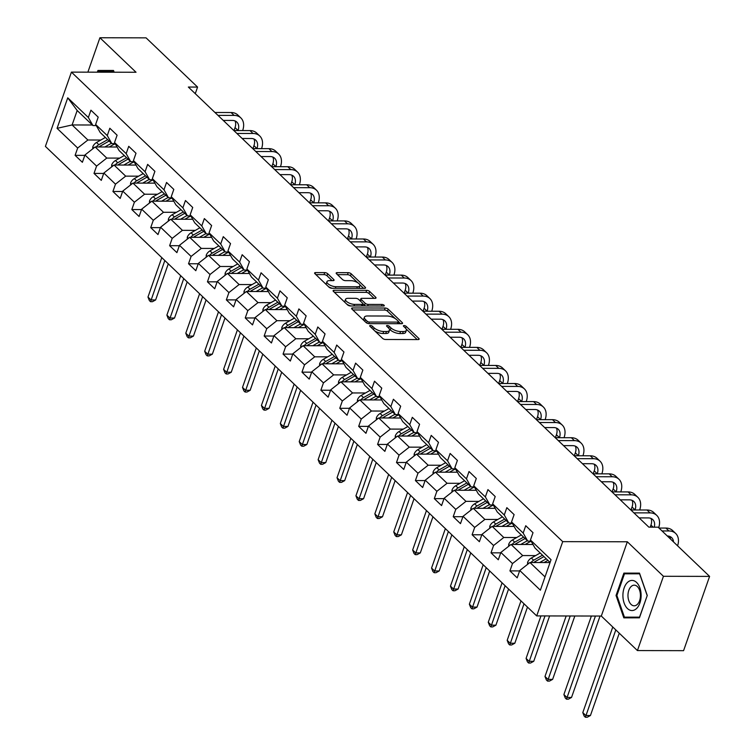 <?xml version="1.0" encoding="UTF-8"?>
<svg xmlns="http://www.w3.org/2000/svg" width="755" height="755" viewBox="0 0 755 755"><rect width="100%" height="100%" fill="white"/><g stroke="black" fill="none" stroke-linecap="round" stroke-linejoin="round"><path stroke-width="1.13" d="M370.365 325.481A1.595 0.632 19.3 0 0 369.695 325.754A1.595 0.632 19.3 0 0 369.931 326.273L382.568 338.353A2.274 0.906 19.3 0 0 385.579 339.495L418.195 339.571A2.274 0.906 19.3 0 0 419.148 339.184A2.274 0.906 19.3 0 0 418.817 338.438L406.181 326.358A1.595 0.632 19.3 0 0 404.076 325.556A1.595 0.632 19.3 0 0 403.406 325.83A1.595 0.632 19.3 0 0 403.642 326.349L405.275 327.915A7.276 2.888 19.3 0 1 406.35 330.303A7.276 2.888 19.3 0 1 403.283 331.539L400.565 331.53A7.276 2.888 19.3 0 1 390.958 327.887L389.325 326.32A1.595 0.632 19.3 0 0 387.221 325.518A1.595 0.632 19.3 0 0 386.551 325.792A1.595 0.632 19.3 0 0 386.786 326.311L388.419 327.878A7.276 2.888 19.3 0 1 389.495 330.265A7.276 2.888 19.3 0 1 386.428 331.502L383.71 331.492A7.276 2.888 19.3 0 1 374.102 327.84L372.47 326.283A1.595 0.632 19.3 0 0 370.365 325.481M327.727 273.754A2.274 0.906 19.3 0 0 324.725 272.612L315.571 272.593A2.274 0.906 19.3 0 0 314.608 272.98A2.274 0.906 19.3 0 0 314.948 273.725L328.982 287.145A2.274 0.906 19.3 0 0 331.983 288.278L364.608 288.353A2.274 0.906 19.3 0 0 365.562 287.966A2.274 0.906 19.3 0 0 365.231 287.221L351.188 273.81A2.274 0.906 19.3 0 0 348.187 272.668L337.136 272.64A2.274 0.906 19.3 0 0 336.173 273.027A2.274 0.906 19.3 0 0 336.513 273.772L342.515 279.52A2.274 0.906 19.3 0 0 345.516 280.652L351 280.671A6.087 2.416 19.3 0 1 357.285 282.464A6.087 2.416 19.3 0 1 359.927 285.72A6.087 2.416 19.3 0 1 357.37 286.749L335.89 286.702A6.087 2.416 19.3 0 1 329.614 284.909A6.087 2.416 19.3 0 1 326.972 281.653A6.087 2.416 19.3 0 1 329.529 280.624L333.106 280.634A2.274 0.906 19.3 0 0 334.069 280.247A2.274 0.906 19.3 0 0 333.729 279.492L327.727 273.754L327.019 275.764A2.274 0.906 19.3 0 0 324.018 274.622L315.864 274.603M136.032 72.263L99.924 37.75L146.074 37.854L197.574 87.08L188.344 87.051L648.856 527.15L658.086 527.179L709.596 576.395L663.437 576.291L627.32 541.779L562.711 541.637L71.423 72.121L136.032 72.263M352.566 307.946A2.274 0.906 19.3 0 0 351.603 308.333A2.274 0.906 19.3 0 0 351.943 309.078L365.977 322.498A2.274 0.906 19.3 0 0 368.978 323.64L401.594 323.706A2.274 0.906 19.3 0 0 402.557 323.329A2.274 0.906 19.3 0 0 402.217 322.574L388.183 309.163A2.274 0.906 19.3 0 0 385.182 308.021L352.566 307.946L352.113 309.239M347.479 304.822L333.446 291.402A2.274 0.906 19.3 0 1 333.106 290.656A2.274 0.906 19.3 0 1 334.069 290.269L366.685 290.345A2.274 0.906 19.3 0 1 369.686 291.487L375.697 297.225A2.274 0.906 19.3 0 1 376.028 297.97A2.274 0.906 19.3 0 1 375.075 298.357L361.843 298.329A2.274 0.906 19.3 0 0 360.89 298.716A2.274 0.906 19.3 0 0 361.22 299.461L365.203 303.274A2.274 0.906 19.3 0 0 368.204 304.416L381.983 304.444A1.595 0.632 19.3 0 1 383.625 304.916A1.595 0.632 19.3 0 1 384.314 305.766A1.595 0.632 19.3 0 1 383.644 306.03L350.48 305.964A2.274 0.906 19.3 0 1 347.479 304.822M562.711 541.637L536.701 615.91L45.404 146.394L71.423 72.121M84.805 155.37L75.104 155.351L82.38 162.297L84.947 154.973L96.574 166.091L94.007 173.414L101.283 180.369L103.85 173.037L115.487 184.154L112.92 191.487L120.187 198.433L122.754 191.109L134.39 202.227L131.823 209.55L139.09 216.496L141.657 209.173L153.293 220.29L150.726 227.614L157.993 234.569L160.56 227.236L172.197 238.363L169.63 245.686L176.906 252.632L179.473 245.309L191.1 256.426L188.533 263.75L195.809 270.705L198.376 263.372L210.003 274.49L207.446 281.823L214.713 288.769L217.28 281.445L228.916 292.562L226.349 299.886L233.616 306.832L236.183 299.509L247.819 310.626L245.252 317.959L252.519 324.905L255.086 317.572L266.723 328.699L264.156 336.022L271.432 342.968L273.989 335.645L285.626 346.762L283.059 354.086L290.335 361.041L292.902 353.708L304.529 364.825L301.972 372.158L309.239 379.104L311.806 371.781L323.442 382.898L320.875 390.222L328.142 397.177L330.709 389.844L342.345 400.962L339.778 408.295L347.045 415.241L349.612 407.917L361.249 419.034L358.682 426.358L365.958 433.304L368.516 425.98L380.152 437.098L377.585 444.421L384.861 451.377L387.428 444.044L399.055 455.161L396.488 462.494L403.765 469.44L406.332 462.117L417.968 473.234L415.401 480.558L422.668 487.513L425.235 480.18L436.871 491.297L434.304 498.63L441.571 505.576L444.138 498.253L455.775 509.37L453.208 516.694L460.484 523.64L463.041 516.316L474.678 527.434L472.111 534.757L479.387 541.712L481.954 534.38L493.581 545.506L491.014 552.83L498.291 559.776L500.858 552.452L512.494 563.57L509.927 570.893L517.194 577.849L519.761 570.516L540.363 590.202L551.046 559.691L530.444 540.004L533.011 532.681L525.744 525.725L523.177 533.058L527.745 541.099L516.118 529.982L511.541 521.941L514.108 514.608L506.831 507.662L504.274 514.985L508.842 523.036L497.205 511.918L492.637 503.868L495.204 496.545L487.928 489.599L485.361 496.922L489.938 504.972L478.302 493.845L473.734 485.805L476.301 478.481L469.025 471.526L466.458 478.859L471.035 486.899L459.399 475.782L454.821 467.732L457.388 460.408L450.122 453.462L447.555 460.786L452.122 468.836L440.495 457.719L435.918 449.669L438.485 442.345L431.218 435.39L428.651 442.723L433.219 450.763L421.592 439.646L417.015 431.605L419.582 424.272L412.305 417.326L409.748 424.65L414.316 432.7L402.679 421.583L398.111 413.532L400.678 406.209L393.402 399.263L390.835 406.586L395.412 414.637L383.776 403.51L379.208 395.469L381.775 388.136L374.499 381.19L371.932 388.523L376.509 396.564L364.873 385.446L360.295 377.396L362.862 370.073L355.596 363.127L353.029 370.45L357.606 378.5L345.969 367.383L341.392 359.333L343.959 352.009L336.692 345.054L334.125 352.387L338.693 360.428L327.066 349.31L322.489 341.269L325.056 333.936L317.789 326.99L315.222 334.314L319.79 342.364L308.153 331.247L303.586 323.197L306.152 315.873L298.876 308.918L296.309 316.251L300.886 324.291L289.25 313.174L284.682 305.133L287.249 297.8L279.973 290.854L277.406 298.178L281.983 306.228L270.347 295.111L265.779 287.06L268.336 279.737L261.07 272.791L258.503 280.114L263.08 288.165L251.443 277.047L246.866 268.997L249.433 261.674L242.166 254.718L239.599 262.051L244.167 270.092L232.54 258.974L227.963 250.934L230.53 243.601L223.263 236.655L220.696 243.978L225.264 252.028L213.627 240.911L209.06 232.861L211.626 225.537L204.35 218.582L201.783 225.915L206.36 233.956L194.724 222.838L190.156 214.797L192.723 207.465L185.447 200.519L182.88 207.842L187.457 215.892L175.821 204.775L171.253 196.725L173.81 189.401L166.544 182.455L163.977 189.779L168.554 197.829L156.917 186.702L152.34 178.661L154.907 171.338L147.64 164.382L145.073 171.715L149.641 179.756L138.014 168.639L133.437 160.588L136.004 153.265L128.737 146.319L126.17 153.643L130.738 161.693L119.111 150.575L114.534 142.525L117.1 135.202L109.824 128.246L107.267 135.579L111.834 143.62L100.198 132.502L95.63 124.462L98.197 117.129L90.921 110.183L88.354 117.506L92.931 125.556L77.18 110.504L72.112 124.953L87.873 140.005L100.821 140.034M75.104 155.351L77.671 148.018L57.069 128.331L67.752 97.82L88.354 117.506M95.63 124.462L107.267 135.579M114.534 142.525L126.17 153.643M133.437 160.588L145.073 171.715M152.34 178.661L163.977 189.779M171.253 196.725L182.88 207.842M190.156 214.797L201.783 225.915M209.06 232.861L220.696 243.978M227.963 250.934L239.599 262.051M246.866 268.997L258.503 280.114M265.779 287.06L277.406 298.178M284.682 305.133L296.309 316.251M303.586 323.197L315.222 334.314M322.489 341.269L334.125 352.387M341.392 359.333L353.029 370.45M360.295 377.396L371.932 388.523M379.208 395.469L390.835 406.586M398.111 413.532L409.748 424.65M417.015 431.605L428.651 442.723M435.918 449.669L447.555 460.786M454.821 467.732L466.458 478.859M473.734 485.805L485.361 496.922M492.637 503.868L504.274 514.985M511.541 521.941L523.177 533.058M119.724 158.106L106.776 158.078L95.139 146.961L117.082 147.008M115.166 143.629L111.834 143.62M95.139 146.961L84.947 154.973M106.776 158.078L96.574 166.091M138.627 176.17L125.679 176.141L114.043 165.024L135.985 165.071M134.069 161.702L130.738 161.693M114.043 165.024L103.85 173.037M125.679 176.141L115.487 184.154M157.54 194.243L144.582 194.214L132.946 183.097L154.888 183.144M152.972 179.765L149.641 179.756M132.946 183.097L122.754 191.109M144.582 194.214L134.39 202.227M176.444 212.306L163.486 212.278L151.859 201.16L173.792 201.207M171.876 197.829L168.554 197.829M151.859 201.16L141.657 209.173M163.486 212.278L153.293 220.29M195.347 230.379L182.399 230.341L170.762 219.224L192.704 219.28M190.779 215.902L187.457 215.892M170.762 219.224L160.56 227.236M182.399 230.341L172.197 238.363M214.25 248.442L201.302 248.414L189.665 237.296L211.608 237.344M209.682 233.965L206.36 233.956M189.665 237.296L179.473 245.309M201.302 248.414L191.1 256.426M233.153 266.506L220.205 266.477L208.569 255.36L230.511 255.407M228.595 252.038L225.264 252.028M208.569 255.36L198.376 263.372M220.205 266.477L210.003 274.49M252.066 284.578L239.109 284.55L227.472 273.433L249.414 273.48M247.498 270.101L244.167 270.092M227.472 273.433L217.28 281.445M239.109 284.55L228.916 292.562M270.969 302.642L258.012 302.613L246.385 291.496L268.318 291.543M266.402 288.165L263.08 288.165M246.385 291.496L236.183 299.509M258.012 302.613L247.819 310.626M289.873 320.715L276.915 320.686L265.288 309.559L287.23 309.616M285.305 306.237L281.983 306.228M265.288 309.559L255.086 317.572M276.915 320.686L266.723 328.699M308.776 338.778L295.828 338.75L284.191 327.632L306.134 327.679M304.208 324.301L300.886 324.291M284.191 327.632L273.989 335.645M295.828 338.75L285.626 346.762M327.679 356.841L314.731 356.813L303.095 345.696L325.037 345.743M323.121 342.374L319.79 342.364M303.095 345.696L292.902 353.708M314.731 356.813L304.529 364.825M346.592 374.914L333.635 374.886L321.998 363.768L343.94 363.816M342.024 360.437L338.693 360.428M321.998 363.768L311.806 371.781M333.635 374.886L323.442 382.898M365.495 392.977L352.538 392.949L340.901 381.832L362.844 381.879M360.928 378.5L357.606 378.5M340.901 381.832L330.709 389.844M352.538 392.949L342.345 400.962M384.399 411.05L371.441 411.022L359.814 399.895L381.756 399.952M379.831 396.573L376.509 396.564M359.814 399.895L349.612 407.917M371.441 411.022L361.249 419.034M403.302 429.114L390.354 429.085L378.717 417.968L400.66 418.015M398.734 414.637L395.412 414.637M378.717 417.968L368.516 425.98M390.354 429.085L380.152 437.098M422.205 447.177L409.257 447.149L397.621 436.031L419.563 436.088M417.647 432.709L414.316 432.7M397.621 436.031L387.428 444.044M409.257 447.149L399.055 455.161M441.118 465.25L428.161 465.222L416.524 454.104L438.466 454.151M436.55 450.773L433.219 450.763M416.524 454.104L406.332 462.117M428.161 465.222L417.968 473.234M460.022 483.313L447.064 483.285L435.427 472.168L457.37 472.215M455.454 468.846L452.122 468.836M435.427 472.168L425.235 480.18M447.064 483.285L436.871 491.297M478.925 501.386L465.967 501.358L454.34 490.24L476.273 490.288M474.357 486.909L471.035 486.899M454.34 490.24L444.138 498.253M465.967 501.358L455.775 509.37M497.828 519.449L484.88 519.421L473.243 508.304L495.186 508.351M493.26 504.972L489.938 504.972M473.243 508.304L463.041 516.316M484.88 519.421L474.678 527.434M516.731 537.522L503.783 537.485L492.147 526.367L514.089 526.424M512.173 523.045L508.842 523.036M492.147 526.367L481.954 534.38M503.783 537.485L493.581 545.506M535.635 555.586L522.687 555.557L511.05 544.44L532.992 544.487M531.076 541.109L527.745 541.099M511.05 544.44L500.858 552.452M522.687 555.557L512.494 563.57M545.025 576.905L529.953 562.503L550.046 562.551M550.084 562.447L535.021 548.054L530.444 540.004M529.953 562.503L519.761 570.516M627.32 541.779L601.31 616.052L637.428 650.565L663.437 576.291M637.428 650.565L683.577 650.668L709.596 576.395M99.924 37.75L87.873 72.159M601.31 616.052L536.701 615.91M195.271 93.667L197.574 87.08M92.346 125L72.112 124.953L57.069 128.331M96.253 125.566L92.931 125.556M67.752 97.82L77.18 110.504M87.873 140.005L77.671 148.018M519.619 570.922L509.927 570.893M500.716 552.849L491.014 552.83M481.813 534.785L472.111 534.757M462.909 516.713L453.208 516.694M443.997 498.649L434.304 498.63M425.093 480.586L415.401 480.558M406.19 462.513L396.488 462.494M387.287 444.45L377.585 444.421M368.383 426.377L358.682 426.358M349.471 408.313L339.778 408.295M330.567 390.25L320.875 390.222M311.664 372.177L301.972 372.158M292.761 354.114L283.059 354.086M273.857 336.041L264.156 336.022M254.945 317.978L245.252 317.959M236.041 299.905L226.349 299.886M217.138 281.841L207.446 281.823M198.235 263.778L188.533 263.75M179.331 245.705L169.63 245.686M160.428 227.642L150.726 227.614M141.515 209.569L131.823 209.55M122.612 191.506L112.92 191.487M103.709 173.442L94.007 173.414M639.485 573.111L623.875 573.12L616.042 595.487L623.819 617.845L639.428 617.835L647.262 595.469L639.485 573.111M114.137 72.216L113.533 70.47L97.924 70.479L97.329 72.178M639.485 573.13L631.624 573.139L631.388 573.809M631.331 617.165L631.558 617.845M647.262 595.469L639.551 617.146L624.432 617.156L616.892 595.487L616.042 595.487M631.624 573.139L623.875 573.12M113.543 70.489L105.672 70.498L105.436 71.168M105.672 70.498L97.924 70.479M374.829 330.954A7.276 2.888 19.3 0 0 383.011 333.502L383.71 331.492M389.495 330.265L388.787 332.275A7.276 2.888 19.3 0 1 385.73 333.512L383.011 333.502M406.35 330.303L405.643 332.313A7.276 2.888 19.3 0 1 402.575 333.55L399.857 333.54A7.276 2.888 19.3 0 1 390.259 329.888L389.306 328.982M417.194 339.571L406.152 329.02M395.224 318.572L387.485 311.173A2.274 0.906 19.3 0 0 384.484 310.031L352.859 309.956M400.603 323.706L398.621 321.809M367.204 321.252A1.595 0.632 19.3 0 0 369.308 322.045L397.942 322.111A1.595 0.632 19.3 0 0 398.612 321.847A1.595 0.632 19.3 0 0 398.376 321.319L396.649 319.676A7.276 2.888 19.3 0 0 387.041 316.024L367.477 315.977A7.276 2.888 19.3 0 0 364.41 317.213A7.276 2.888 19.3 0 0 365.486 319.601L367.204 321.252L366.609 322.951M364.41 317.213L363.712 319.214A7.276 2.888 19.3 0 0 363.901 320.507M334.361 292.279L365.986 292.355L366.685 290.345M374.074 298.357L368.987 293.497A2.274 0.906 19.3 0 0 365.986 292.355M360.89 298.716L360.182 300.726A2.274 0.906 19.3 0 0 360.163 300.868M363.023 303.869L364.505 305.275A2.274 0.906 19.3 0 0 365.656 305.992M348.121 298.3A6.087 2.416 19.3 0 0 345.554 299.329A6.087 2.416 19.3 0 0 348.197 302.585A6.087 2.416 19.3 0 0 354.482 304.378L362.051 304.397A2.274 0.906 19.3 0 0 363.004 304.01A2.274 0.906 19.3 0 0 362.664 303.265L358.682 299.452A2.274 0.906 19.3 0 0 355.68 298.319L348.121 298.3M345.554 299.329L344.856 301.339A6.087 2.416 19.3 0 0 345.063 302.51M346.8 304.161A6.087 2.416 19.3 0 0 350.867 305.964M332.106 280.624L327.019 275.764M326.972 281.653L326.264 283.654A6.087 2.416 19.3 0 0 326.377 284.654M328.491 286.664A6.087 2.416 19.3 0 0 332.285 288.278M358.682 288.344A6.087 2.416 19.3 0 0 359.229 287.731L359.927 285.72M357.71 282.71L350.49 275.811A2.274 0.906 19.3 0 0 347.489 274.678L337.428 274.65M363.608 288.353L359.814 284.729M544.053 562.541L547.384 560.644A14.713 10.164 -46.3 0 1 547.894 560.361M539.674 562.522L546.252 558.785M527.537 564.41L527.613 562.371A6.144 4.237 -46.3 0 1 531.341 558.03L540.193 553M533.823 562.513A6.144 4.237 -46.3 0 1 535.097 561.616L543.949 556.586M542.496 555.199L533.643 560.229A6.144 4.237 133.7 0 0 531.058 562.503M612.777 627.009L582.794 712.607L585.823 715.504L590.438 715.513L619.26 633.209M615.806 629.906L585.389 717.25L584.172 716.089L582.794 712.607M590.438 715.513L587.23 717.25L585.389 717.25M677.584 545.808A17.384 12.005 133.7 0 0 675.668 533.455A17.384 12.005 133.7 0 0 668.93 530.963L662.031 530.944M675.668 533.455L672.639 530.557A17.384 12.005 133.7 0 0 665.901 528.066L659.002 528.047M667.297 535.984A11.589 8.003 -46.3 0 1 671.657 537.635A11.589 8.003 -46.3 0 1 673.517 541.92M669.864 536.484A11.589 8.003 -46.3 0 1 670.487 539.023M627.481 582.435A15.062 9.107 -89.9 0 0 624.121 603.019A15.062 9.107 -89.9 0 0 636.559 608.521A15.062 9.107 -89.9 0 0 639.91 587.947A15.062 9.107 -89.9 0 0 627.481 582.435M631.095 586.559A10.315 6.238 -89.9 0 0 628.179 598.149A10.315 6.238 -89.9 0 0 634.181 605.803A10.315 6.238 -89.9 0 0 637.305 604.415A10.315 6.238 -89.9 0 0 640.231 592.817A10.315 6.238 -89.9 0 0 634.228 585.172A10.315 6.238 -89.9 0 0 631.095 586.559M639.551 617.146L624.432 617.156M616.892 595.487L624.479 573.819L639.608 573.809L647.148 595.469M98.178 72.178L98.528 71.178L113.656 71.168L114.024 72.216M525.15 544.468L528.481 542.571A14.713 10.164 -46.3 0 1 531.19 541.316M520.771 544.459L527.349 540.722M508.634 546.337L508.71 544.308A6.144 4.237 -46.3 0 1 512.437 539.967L521.29 534.927M514.919 544.449A6.144 4.237 -46.3 0 1 516.193 543.553L525.046 538.523M523.592 537.126L514.74 542.165A6.144 4.237 133.7 0 0 512.154 544.44M591.382 616.033L563.891 694.543L566.92 697.431L571.535 697.441L600.036 616.052M595.421 616.042L566.486 699.177L565.269 698.016L563.891 694.543M571.535 697.441L568.326 699.187L566.486 699.177M506.237 526.405L509.568 524.508A14.713 10.164 -46.3 0 1 512.286 523.253M501.867 526.395L508.436 522.649M489.721 528.274L489.806 526.235A6.144 4.237 -46.3 0 1 493.534 521.894L502.377 516.864M496.016 526.377A6.144 4.237 -46.3 0 1 497.29 525.489L506.143 520.45M504.68 519.062L495.837 524.093A6.144 4.237 133.7 0 0 493.251 526.377M566.174 615.976L544.987 676.471L548.017 679.368L552.632 679.377L574.829 615.995M570.214 615.986L547.573 681.114L546.365 679.953L544.987 676.471M552.632 679.377L549.423 681.114L547.573 681.114M658.681 527.736A17.384 12.005 133.7 0 0 656.756 515.382A17.384 12.005 133.7 0 0 650.027 512.89L633.898 512.862M656.756 515.382L653.726 512.485A17.384 12.005 133.7 0 0 646.988 510.002L630.869 509.965M639.164 517.892L648.262 517.911A11.589 8.003 -46.3 0 1 652.754 519.572A11.589 8.003 -46.3 0 1 654.236 527.169M650.961 518.421A11.589 8.003 -46.3 0 1 650.952 525.074L650.225 527.16M639.664 509.984L639.693 509.918A17.384 12.005 133.7 0 0 637.852 497.319A17.384 12.005 133.7 0 0 631.114 494.827L614.995 494.789M637.852 497.319L634.823 494.421A17.384 12.005 133.7 0 0 628.084 491.93L611.965 491.892M620.261 499.829L629.359 499.848A11.589 8.003 -46.3 0 1 633.851 501.509A11.589 8.003 -46.3 0 1 635.078 509.899L635.049 509.974M632.058 500.348A11.589 8.003 -46.3 0 1 632.048 507.011L631.01 509.965M487.334 508.332L490.665 506.445A14.713 10.164 -46.3 0 1 493.383 505.18M482.964 508.323L489.533 504.585M470.818 510.21L470.893 508.172A6.144 4.237 -46.3 0 1 474.631 503.83L483.474 498.791M477.113 508.313A6.144 4.237 -46.3 0 1 478.387 507.417L487.23 502.386M485.776 500.99L476.933 506.029A6.144 4.237 133.7 0 0 474.348 508.304M540.957 615.92L526.084 658.407L529.113 661.304L533.728 661.314L549.612 615.938M544.997 615.929L528.67 663.041L527.462 661.89L526.084 658.407M533.728 661.314L530.52 663.05L528.67 663.041M468.43 490.269L471.762 488.372A14.713 10.164 -46.3 0 1 474.48 487.117M464.051 490.259L470.629 486.513M451.915 492.137L451.99 490.108A6.144 4.237 -46.3 0 1 455.718 485.758L464.57 480.727M458.209 490.24A6.144 4.237 -46.3 0 1 459.474 489.353L468.327 484.314M466.873 482.926L458.021 487.966A6.144 4.237 133.7 0 0 455.444 490.24M520.988 600.895L507.181 640.334L510.21 643.232L514.825 643.241L527.481 607.096M524.017 603.792L509.767 644.978L508.559 643.817L507.181 640.334M514.825 643.241L511.616 644.978L509.767 644.978M449.527 472.196L452.858 470.308A14.713 10.164 -46.3 0 1 455.576 469.053M445.148 472.186L451.726 468.449M433.011 474.074L433.087 472.035A6.144 4.237 -46.3 0 1 436.815 467.694L445.667 462.655M439.306 472.177A6.144 4.237 -46.3 0 1 440.571 471.28L449.423 466.25M447.97 464.863L439.117 469.893A6.144 4.237 133.7 0 0 436.532 472.168M502.084 582.832L488.268 622.271L491.297 625.168L495.912 625.178L508.577 589.032M505.114 585.72L490.863 626.914L489.655 625.753L488.268 622.271M495.912 625.178L492.713 626.914L490.863 626.914M620.761 491.911L620.789 491.845A17.384 12.005 133.7 0 0 618.949 479.246A17.384 12.005 133.7 0 0 612.211 476.764L596.091 476.726M618.949 479.246L615.92 476.358A17.384 12.005 133.7 0 0 609.181 473.866L593.053 473.829M601.358 481.756L610.455 481.775A11.589 8.003 -46.3 0 1 614.947 483.436A11.589 8.003 -46.3 0 1 616.174 491.835L616.146 491.901M613.154 482.285A11.589 8.003 -46.3 0 1 613.145 488.938L612.107 491.892M601.858 473.847L601.877 473.781A17.384 12.005 133.7 0 0 600.046 461.182A17.384 12.005 133.7 0 0 593.307 458.691L577.179 458.653M600.046 461.182L597.016 458.285A17.384 12.005 133.7 0 0 590.278 455.793L574.149 455.765M582.454 463.693L591.552 463.712A11.589 8.003 -46.3 0 1 596.044 465.373A11.589 8.003 -46.3 0 1 597.262 473.772L597.243 473.838M594.242 464.212A11.589 8.003 -46.3 0 1 594.232 470.875L593.203 473.829M582.954 455.784L582.973 455.709A17.384 12.005 133.7 0 0 581.142 443.119A17.384 12.005 133.7 0 0 574.404 440.627L558.275 440.59M581.142 443.119L578.113 440.222A17.384 12.005 133.7 0 0 571.375 437.73L555.246 437.692M563.541 445.62L572.649 445.648A11.589 8.003 -46.3 0 1 577.131 447.3A11.589 8.003 -46.3 0 1 578.358 455.699L578.339 455.775M575.338 446.148A11.589 8.003 -46.3 0 1 575.329 452.802L574.3 455.765M564.042 437.711L564.07 437.645A17.384 12.005 133.7 0 0 562.23 425.046A17.384 12.005 133.7 0 0 555.501 422.555L539.372 422.526M562.23 425.046L559.2 422.149A17.384 12.005 133.7 0 0 552.471 419.667L536.343 419.629M544.638 427.557L553.736 427.575A11.589 8.003 -46.3 0 1 558.228 429.236A11.589 8.003 -46.3 0 1 559.455 437.636L559.427 437.702M556.435 428.085A11.589 8.003 -46.3 0 1 556.426 434.738L555.387 437.692M545.138 419.648L545.167 419.582A17.384 12.005 133.7 0 0 543.326 406.983A17.384 12.005 133.7 0 0 536.588 404.491L520.469 404.454M543.326 406.983L540.297 404.085A17.384 12.005 133.7 0 0 533.558 401.594L517.439 401.556M525.735 409.493L534.833 409.512A11.589 8.003 -46.3 0 1 539.325 411.173A11.589 8.003 -46.3 0 1 540.552 419.563L540.523 419.638M537.532 410.012A11.589 8.003 -46.3 0 1 537.522 416.675L536.484 419.629M526.235 401.575L526.263 401.509A17.384 12.005 133.7 0 0 524.423 388.91A17.384 12.005 133.7 0 0 517.685 386.428L501.565 386.39M524.423 388.91L521.394 386.022A17.384 12.005 133.7 0 0 514.655 383.531L498.536 383.493M506.831 391.42L515.929 391.439A11.589 8.003 -46.3 0 1 520.422 393.1A11.589 8.003 -46.3 0 1 521.648 401.5L521.62 401.566M518.628 391.949A11.589 8.003 -46.3 0 1 518.619 398.602L517.581 401.556M507.332 383.512L507.351 383.446A17.384 12.005 133.7 0 0 505.52 370.847A17.384 12.005 133.7 0 0 498.781 368.355L482.653 368.317M505.52 370.847L502.49 367.949A17.384 12.005 133.7 0 0 495.752 365.458L479.623 365.42M487.928 373.357L497.026 373.376A11.589 8.003 -46.3 0 1 501.518 375.037A11.589 8.003 -46.3 0 1 502.736 383.436L502.717 383.502M499.725 373.876A11.589 8.003 -46.3 0 1 499.706 380.539L498.677 383.493M488.428 365.448L488.447 365.373A17.384 12.005 133.7 0 0 486.616 352.783A17.384 12.005 133.7 0 0 479.878 350.292L463.749 350.254M486.616 352.783L483.587 349.886A17.384 12.005 133.7 0 0 476.849 347.394L460.72 347.357M469.015 355.284L478.123 355.303A11.589 8.003 -46.3 0 1 482.605 356.964A11.589 8.003 -46.3 0 1 483.832 365.363L483.813 365.429M480.812 355.813A11.589 8.003 -46.3 0 1 480.803 362.466L479.774 365.429M469.525 347.375L469.544 347.309A17.384 12.005 133.7 0 0 467.704 334.71A17.384 12.005 133.7 0 0 460.975 332.219L444.846 332.181M467.704 334.71L464.674 331.813A17.384 12.005 133.7 0 0 457.945 329.322L441.817 329.293M450.112 337.221L459.21 337.24A11.589 8.003 -46.3 0 1 463.702 338.901A11.589 8.003 -46.3 0 1 464.929 347.3L464.901 347.366M461.909 337.74A11.589 8.003 -46.3 0 1 461.9 344.403L460.861 347.357M450.612 329.312L450.641 329.237A17.384 12.005 133.7 0 0 448.8 316.647A17.384 12.005 133.7 0 0 442.062 314.155L425.943 314.118M448.8 316.647L445.771 313.75A17.384 12.005 133.7 0 0 439.032 311.258L422.913 311.22M431.209 319.148L440.307 319.176A11.589 8.003 -46.3 0 1 444.799 320.837A11.589 8.003 -46.3 0 1 446.026 329.227L445.997 329.303M443.006 319.676A11.589 8.003 -46.3 0 1 442.996 326.339L441.958 329.293M431.709 311.239L431.737 311.173A17.384 12.005 133.7 0 0 429.897 298.574A17.384 12.005 133.7 0 0 423.159 296.083L407.039 296.054M429.897 298.574L426.868 295.677A17.384 12.005 133.7 0 0 420.129 293.195L404.01 293.157M412.305 301.085L421.403 301.103A11.589 8.003 -46.3 0 1 425.895 302.764A11.589 8.003 -46.3 0 1 427.122 311.164L427.094 311.23M424.102 301.613A11.589 8.003 -46.3 0 1 424.093 308.267L423.055 311.22M412.806 293.176L412.834 293.11A17.384 12.005 133.7 0 0 410.994 280.511A17.384 12.005 133.7 0 0 404.255 278.019L388.127 277.982M410.994 280.511L407.964 277.614A17.384 12.005 133.7 0 0 401.226 275.122L385.097 275.084M393.402 283.021L402.5 283.04A11.589 8.003 -46.3 0 1 406.992 284.701A11.589 8.003 -46.3 0 1 408.21 293.1L408.191 293.166M405.199 283.54A11.589 8.003 -46.3 0 1 405.18 290.203L404.151 293.157M393.902 275.113L393.921 275.037A17.384 12.005 133.7 0 0 392.09 262.438A17.384 12.005 133.7 0 0 385.352 259.956L369.223 259.918M392.09 262.438L389.061 259.55A17.384 12.005 133.7 0 0 382.323 257.059L366.194 257.021M374.489 264.948L383.597 264.967A11.589 8.003 -46.3 0 1 388.089 266.628A11.589 8.003 -46.3 0 1 389.306 275.028L389.287 275.094M386.286 265.477A11.589 8.003 -46.3 0 1 386.277 272.13L385.248 275.084M374.999 257.04L375.018 256.974A17.384 12.005 133.7 0 0 373.178 244.375A17.384 12.005 133.7 0 0 366.449 241.883L350.32 241.845M373.178 244.375L370.148 241.477A17.384 12.005 133.7 0 0 363.419 238.986L347.291 238.957M355.586 246.885L364.684 246.904A11.589 8.003 -46.3 0 1 369.176 248.565A11.589 8.003 -46.3 0 1 370.403 256.964L370.384 257.03M367.383 247.404A11.589 8.003 -46.3 0 1 367.374 254.067L366.335 257.021M356.086 238.976L356.115 238.901A17.384 12.005 133.7 0 0 354.274 226.311A17.384 12.005 133.7 0 0 347.536 223.82L331.417 223.782M354.274 226.311L351.245 223.414A17.384 12.005 133.7 0 0 344.507 220.922L328.387 220.885M336.683 228.812L345.781 228.84A11.589 8.003 -46.3 0 1 350.273 230.492A11.589 8.003 -46.3 0 1 351.5 238.891L351.471 238.967M348.48 229.341A11.589 8.003 -46.3 0 1 348.47 236.004L347.432 238.957M337.183 220.904L337.211 220.838A17.384 12.005 133.7 0 0 335.371 208.238A17.384 12.005 133.7 0 0 328.633 205.747L312.513 205.719M335.371 208.238L332.342 205.341A17.384 12.005 133.7 0 0 325.603 202.859L309.484 202.821M317.78 210.749L326.877 210.768A11.589 8.003 -46.3 0 1 331.37 212.429A11.589 8.003 -46.3 0 1 332.596 220.828L332.568 220.894M329.576 211.277A11.589 8.003 -46.3 0 1 329.567 217.931L328.529 220.885M318.28 202.84L318.308 202.774A17.384 12.005 133.7 0 0 316.468 190.175A17.384 12.005 133.7 0 0 309.729 187.684L293.601 187.646M316.468 190.175L313.438 187.278A17.384 12.005 133.7 0 0 306.7 184.786L290.571 184.748M298.876 192.685L307.974 192.704A11.589 8.003 -46.3 0 1 312.466 194.365A11.589 8.003 -46.3 0 1 313.693 202.755L313.665 202.831M310.673 193.204A11.589 8.003 -46.3 0 1 310.654 199.867L309.625 202.821M299.376 184.767L299.395 184.701A17.384 12.005 133.7 0 0 297.564 172.102A17.384 12.005 133.7 0 0 290.826 169.62L274.697 169.582M297.564 172.102L294.535 169.214A17.384 12.005 133.7 0 0 287.797 166.723L271.668 166.685M279.963 174.613L289.071 174.631A11.589 8.003 -46.3 0 1 293.563 176.293A11.589 8.003 -46.3 0 1 294.78 184.692L294.761 184.758M291.76 175.141A11.589 8.003 -46.3 0 1 291.751 181.795L290.722 184.748M280.473 166.704L280.492 166.638A17.384 12.005 133.7 0 0 278.661 154.039A17.384 12.005 133.7 0 0 271.923 151.547L255.794 151.51M278.661 154.039L275.632 151.142A17.384 12.005 133.7 0 0 268.893 148.65L252.765 148.622M261.06 156.549L270.158 156.568A11.589 8.003 -46.3 0 1 274.65 158.229A11.589 8.003 -46.3 0 1 275.877 166.629L275.858 166.695M272.857 157.068A11.589 8.003 -46.3 0 1 272.848 163.731L271.809 166.685M430.624 454.132L433.955 452.236A14.713 10.164 -46.3 0 1 436.664 450.98M426.245 454.123L432.823 450.386M414.108 456.001L414.184 453.972A6.144 4.237 -46.3 0 1 417.911 449.631L426.764 444.591M420.393 454.114A6.144 4.237 -46.3 0 1 421.668 453.217L430.52 448.177M429.066 446.79L420.214 451.83A6.144 4.237 133.7 0 0 417.628 454.104M483.181 564.759L469.365 604.198L472.394 607.096L477.009 607.105L489.665 570.959M486.211 567.656L471.96 608.841L470.743 607.681L469.365 604.198M477.009 607.105L473.8 608.851L471.96 608.841M411.711 436.069L415.042 434.172A14.713 10.164 -46.3 0 1 417.76 432.917M407.341 436.06L413.919 432.313M395.195 437.938L395.28 435.899A6.144 4.237 -46.3 0 1 399.008 431.558L407.851 426.528M401.49 436.041A6.144 4.237 -46.3 0 1 402.764 435.154L411.617 430.114M410.154 428.727L401.311 433.757A6.144 4.237 133.7 0 0 398.725 436.041M464.278 546.695L450.461 586.135L453.491 589.032L458.106 589.042L470.761 552.896M467.307 549.593L453.057 590.778L451.839 589.617L450.461 586.135M458.106 589.042L454.897 590.778L453.057 590.778M392.808 417.996L396.139 416.099A14.713 10.164 -46.3 0 1 398.857 414.844M388.438 417.987L395.007 414.25M376.292 419.874L376.368 417.836A6.144 4.237 -46.3 0 1 380.105 413.495L388.948 408.455M382.587 417.977A6.144 4.237 -46.3 0 1 383.861 417.081L392.704 412.051M391.25 410.654L382.407 415.694A6.144 4.237 133.7 0 0 379.822 417.968M445.365 528.623L431.558 568.071L434.587 570.959L439.202 570.978L451.858 534.833M448.394 531.52L434.144 572.705L432.936 571.554L431.558 568.071M439.202 570.978L435.994 572.715L434.144 572.705M373.904 399.933L377.236 398.036A14.713 10.164 -46.3 0 1 379.954 396.781M369.525 399.923L376.103 396.177M357.389 401.802L357.464 399.763A6.144 4.237 -46.3 0 1 361.192 395.422L370.044 390.392M363.683 399.905A6.144 4.237 -46.3 0 1 364.958 399.017L373.8 393.978M372.347 392.591L363.495 397.621A6.144 4.237 133.7 0 0 360.918 399.905M426.462 510.559L412.655 549.999L415.684 552.896L420.299 552.905L432.955 516.76M429.491 513.457L415.241 554.642L414.033 553.481L412.655 549.999M420.299 552.905L417.09 554.642L415.241 554.642M355.001 381.86L358.332 379.973A14.713 10.164 -46.3 0 1 361.05 378.717M350.622 381.851L357.2 378.113M338.485 383.738L338.561 381.7A6.144 4.237 -46.3 0 1 342.289 377.358L351.141 372.319M344.78 381.841A6.144 4.237 -46.3 0 1 346.045 380.945L354.897 375.914M353.444 374.527L344.591 379.557A6.144 4.237 133.7 0 0 342.015 381.832M407.558 492.496L393.742 531.935L396.771 534.833L401.386 534.842L414.051 498.696M410.588 495.384L396.337 536.569L395.129 535.418L393.742 531.935M401.386 534.842L398.187 536.578L396.337 536.569M336.098 363.797L339.429 361.9A14.713 10.164 -46.3 0 1 342.138 360.645M331.719 363.787L338.297 360.05M319.582 365.665L319.658 363.636A6.144 4.237 -46.3 0 1 323.385 359.286L332.238 354.255M325.867 363.778A6.144 4.237 -46.3 0 1 327.142 362.881L335.994 357.842M334.541 356.454L325.688 361.494A6.144 4.237 133.7 0 0 323.102 363.768M388.655 474.423L374.839 513.862L377.868 516.76L382.483 516.769L395.139 480.624M391.685 477.32L377.434 518.506L376.216 517.345L374.839 513.862M382.483 516.769L379.274 518.506L377.434 518.506M317.194 345.733L320.516 343.836A14.713 10.164 -46.3 0 1 323.234 342.581M312.815 345.724L319.393 341.977M300.669 347.602L300.754 345.564A6.144 4.237 -46.3 0 1 304.482 341.222L313.334 336.192M306.964 345.705A6.144 4.237 -46.3 0 1 308.238 344.818L317.091 339.778M315.637 338.391L306.785 343.421A6.144 4.237 133.7 0 0 304.199 345.705M369.752 456.36L355.935 495.799L358.965 498.696L363.58 498.706L376.235 462.56M372.781 459.257L358.531 500.442L357.313 499.281L355.935 495.799M363.58 498.706L360.371 500.442L358.531 500.442M298.282 327.661L301.613 325.764A14.713 10.164 -46.3 0 1 304.331 324.508M293.912 327.651L300.481 323.914M281.766 329.539L281.841 327.5A6.144 4.237 -46.3 0 1 285.579 323.159L294.422 318.119M288.061 327.642A6.144 4.237 -46.3 0 1 289.335 326.745L298.178 321.715M296.724 320.318L287.882 325.358A6.144 4.237 133.7 0 0 285.296 327.632M350.839 438.287L337.032 477.736L340.061 480.624L344.676 480.633L357.332 444.497M353.868 441.184L339.618 482.37L338.41 481.209L337.032 477.736M344.676 480.633L341.468 482.379L339.618 482.37M279.378 309.597L282.71 307.7A14.713 10.164 -46.3 0 1 285.428 306.445M275.009 309.588L281.577 305.841M262.863 311.466L262.938 309.427A6.144 4.237 -46.3 0 1 266.666 305.086L275.518 300.056M269.157 309.569A6.144 4.237 -46.3 0 1 270.432 308.682L279.274 303.642M277.821 302.255L268.969 307.285A6.144 4.237 133.7 0 0 266.392 309.569M331.936 420.224L318.129 459.663L321.158 462.56L325.773 462.57L338.429 426.424M334.965 423.121L320.715 464.306L319.507 463.145L318.129 459.663M325.773 462.57L322.564 464.306L320.715 464.306M260.475 291.524L263.806 289.637A14.713 10.164 -46.3 0 1 266.524 288.382M256.096 291.515L262.674 287.778M243.959 293.402L244.035 291.364A6.144 4.237 -46.3 0 1 247.763 287.023L256.615 281.983M250.254 291.505A6.144 4.237 -46.3 0 1 251.519 290.609L260.371 285.579M258.918 284.191L250.065 289.222A6.144 4.237 133.7 0 0 247.489 291.496M313.032 402.16L299.216 441.599L302.245 444.497L306.86 444.506L319.525 408.361M316.062 405.048L301.811 446.233L300.603 445.082L299.216 441.599M306.86 444.506L303.661 446.243L301.811 446.233M241.572 273.461L244.903 271.564A14.713 10.164 -46.3 0 1 247.612 270.309M237.193 273.452L243.771 269.714M225.056 275.33L225.132 273.301A6.144 4.237 -46.3 0 1 228.859 268.95L237.712 263.92M231.341 273.442A6.144 4.237 -46.3 0 1 232.615 272.546L241.468 267.506M240.014 266.119L231.162 271.158A6.144 4.237 133.7 0 0 228.576 273.433M294.129 384.087L280.313 423.527L283.342 426.424L287.957 426.433L300.622 390.288M297.159 386.985L282.908 428.17L281.69 427.009L280.313 423.527M287.957 426.433L284.748 428.17L282.908 428.17M222.668 255.398L225.99 253.501A14.713 10.164 -46.3 0 1 228.708 252.245M218.289 255.379L224.867 251.641M206.143 257.266L206.228 255.228A6.144 4.237 -46.3 0 1 209.956 250.886L218.808 245.856M212.438 255.369A6.144 4.237 -46.3 0 1 213.712 254.473L222.565 249.443M221.111 248.055L212.259 253.085A6.144 4.237 133.7 0 0 209.673 255.36M275.226 366.024L261.409 405.463L264.439 408.361L269.054 408.37L281.709 372.224M278.255 368.912L264.005 410.107L262.787 408.946L261.409 405.463M269.054 408.37L265.845 410.107L264.005 410.107M203.756 237.325L207.087 235.428A14.713 10.164 -46.3 0 1 209.805 234.173M199.386 237.315L205.955 233.578M187.24 239.193L187.315 237.164A6.144 4.237 -46.3 0 1 191.053 232.823L199.896 227.784M193.535 237.306A6.144 4.237 -46.3 0 1 194.809 236.409L203.652 231.379M202.198 229.982L193.355 235.022A6.144 4.237 133.7 0 0 190.77 237.296M256.313 347.951L242.506 387.4L245.535 390.288L250.15 390.297L262.806 354.161M259.343 350.849L245.092 392.034L243.884 390.873L242.506 387.4M250.15 390.297L246.942 392.043L245.092 392.034M184.852 219.261L188.184 217.364A14.713 10.164 -46.3 0 1 190.902 216.109M180.483 219.252L187.051 215.505M168.337 221.13L168.412 219.092A6.144 4.237 -46.3 0 1 172.149 214.75L180.992 209.72M174.631 219.233A6.144 4.237 -46.3 0 1 175.906 218.346L184.748 213.306M183.295 211.919L174.452 216.949A6.144 4.237 133.7 0 0 171.866 219.233M237.41 329.888L223.603 369.327L226.632 372.224L231.247 372.234L243.903 336.088M240.439 332.785L226.189 373.97L224.981 372.81L223.603 369.327M231.247 372.234L228.038 373.97L226.189 373.97M165.949 201.189L169.28 199.301A14.713 10.164 -46.3 0 1 171.998 198.036M161.57 201.179L168.148 197.442M149.433 203.067L149.509 201.028A6.144 4.237 -46.3 0 1 153.237 196.687L162.089 191.647M155.728 201.17A6.144 4.237 -46.3 0 1 156.993 200.273L165.845 195.243M164.392 193.846L155.539 198.886A6.144 4.237 133.7 0 0 152.963 201.16M218.506 311.815L204.69 351.264L207.719 354.161L212.344 354.17L224.999 318.025M221.536 314.712L207.285 355.898L206.077 354.746L204.69 351.264M212.344 354.17L209.135 355.907L207.285 355.898M147.046 183.125L150.377 181.228A14.713 10.164 -46.3 0 1 153.086 179.973M142.667 183.116L149.245 179.369M130.53 184.994L130.606 182.965A6.144 4.237 -46.3 0 1 134.333 178.614L143.186 173.584M136.815 183.097A6.144 4.237 -46.3 0 1 138.089 182.21L146.942 177.17M145.488 175.783L136.636 180.822A6.144 4.237 133.7 0 0 134.05 183.097M199.603 293.752L185.787 333.191L188.816 336.088L193.431 336.098L206.096 299.952M202.633 296.649L188.382 337.834L187.164 336.673L185.787 333.191M193.431 336.098L190.222 337.834L188.382 337.834M128.142 165.052L131.474 163.165A14.713 10.164 -46.3 0 1 134.182 161.91M123.763 165.043L130.341 161.306M111.627 166.93L111.702 164.892A6.144 4.237 -46.3 0 1 115.43 160.551L124.282 155.511M117.912 165.034A6.144 4.237 -46.3 0 1 119.186 164.137L128.039 159.107M126.585 157.72L117.733 162.75A6.144 4.237 133.7 0 0 115.147 165.024M180.7 275.688L166.883 315.128L169.913 318.025L174.528 318.034L187.183 281.889M183.729 278.576L169.479 319.761L168.261 318.61L166.883 315.128M174.528 318.034L171.319 319.771L169.479 319.761M109.23 146.989L112.561 145.092A14.713 10.164 -46.3 0 1 115.279 143.837M104.86 146.98L111.429 143.242M92.714 148.858L92.799 146.829A6.144 4.237 -46.3 0 1 96.527 142.487L105.37 137.448M99.009 146.97A6.144 4.237 -46.3 0 1 100.283 146.074L109.135 141.034M107.672 139.647L98.829 144.686A6.144 4.237 133.7 0 0 96.244 146.961M161.787 257.615L147.98 297.055L151.009 299.952L155.624 299.961L168.28 263.816M164.816 260.513L150.566 301.698L149.358 300.537L147.98 297.055M155.624 299.961L152.416 301.707L150.566 301.698M261.56 148.641L261.589 148.565A17.384 12.005 133.7 0 0 259.748 135.976A17.384 12.005 133.7 0 0 253.019 133.484L236.891 133.446M259.748 135.976L256.719 133.078A17.384 12.005 133.7 0 0 249.98 130.587L233.861 130.549M242.157 138.476L251.255 138.505A11.589 8.003 -46.3 0 1 255.747 140.156A11.589 8.003 -46.3 0 1 256.974 148.556L256.945 148.631M253.954 139.005A11.589 8.003 -46.3 0 1 253.944 145.658L252.906 148.622M242.657 130.568L242.685 130.502A17.384 12.005 133.7 0 0 240.845 117.903A17.384 12.005 133.7 0 0 234.107 115.411L217.987 115.383M240.845 117.903L237.816 115.005A17.384 12.005 133.7 0 0 231.077 112.523L214.958 112.486M223.254 120.413L232.351 120.432A11.589 8.003 -46.3 0 1 236.844 122.093A11.589 8.003 -46.3 0 1 238.07 130.492L238.042 130.558M235.05 120.942A11.589 8.003 -46.3 0 1 235.041 127.595L234.003 130.549M373.47 329.661L374.102 327.84M385.73 333.512L386.428 331.502M388.683 328.142L389.325 326.32M390.259 329.888L390.958 327.887M399.857 333.54L400.565 331.53M402.575 333.55L403.283 331.539M405.539 328.18L406.181 326.358M418.421 339.561L418.817 338.438M371.837 328.095L372.47 326.283M384.484 310.031L385.182 308.021M387.485 311.173L388.183 309.163M401.83 323.697L402.217 322.574M368.751 323.631L369.308 322.045M397.385 323.697L397.942 322.111M364.844 321.413L365.486 319.601M333.616 291.562L334.069 290.269M368.987 293.497L369.686 291.487M375.301 298.348L375.697 297.225M360.588 301.273L361.22 299.461M364.505 305.275L365.203 303.274M367.647 306.002L368.204 304.416M381.426 306.03L381.983 304.444M353.925 305.964L354.482 304.378M361.494 305.983L362.051 304.397M333.332 280.624L333.729 279.492M335.333 288.287L335.89 286.702M356.813 288.334L357.37 286.749M336.683 273.933L337.136 272.64M347.489 274.678L348.187 272.668M350.49 275.811L351.188 273.81M364.835 288.344L365.231 287.221M315.118 273.886L315.571 272.593M324.018 274.622L324.725 272.612M527.603 562.503L528.67 563.513M535.097 561.616L536.041 562.522M531.341 558.03L533.643 560.229M668.93 530.963L665.901 528.066M508.7 544.43L509.767 545.45M516.193 543.553L517.137 544.449M512.437 539.967L514.74 542.165M489.797 526.367L490.854 527.386M497.29 525.489L498.224 526.386M493.534 521.894L495.837 524.093M650.027 512.89L646.988 510.002M653.141 527.16L650.952 525.074M631.114 494.827L628.084 491.93M635.078 509.899L632.048 507.011M470.893 508.304L471.95 509.314M478.387 507.417L479.321 508.313M474.631 503.83L476.933 506.029M451.99 490.231L453.047 491.25M459.474 489.353L460.418 490.25M455.718 485.758L458.021 487.966M433.077 472.168L434.144 473.177M440.571 471.28L441.515 472.186M436.815 467.694L439.117 469.893M612.211 476.764L609.181 473.866M616.174 491.835L613.145 488.938M593.307 458.691L590.278 455.793M597.262 473.772L594.232 470.875M574.404 440.627L571.375 437.73M578.358 455.699L575.329 452.802M555.501 422.555L552.471 419.667M559.455 437.636L556.426 434.738M536.588 404.491L533.558 401.594M540.552 419.563L537.522 416.675M517.685 386.428L514.655 383.531M521.648 401.5L518.619 398.602M498.781 368.355L495.752 365.458M502.736 383.436L499.706 380.539M479.878 350.292L476.849 347.394M483.832 365.363L480.803 362.466M460.975 332.219L457.945 329.322M464.929 347.3L461.9 344.403M442.062 314.155L439.032 311.258M446.026 329.227L442.996 326.339M423.159 296.083L420.129 293.195M427.122 311.164L424.093 308.267M404.255 278.019L401.226 275.122M408.21 293.1L405.18 290.203M385.352 259.956L382.323 257.059M389.306 275.028L386.277 272.13M366.449 241.883L363.419 238.986M370.403 256.964L367.374 254.067M347.536 223.82L344.507 220.922M351.5 238.891L348.47 236.004M328.633 205.747L325.603 202.859M332.596 220.828L329.567 217.931M309.729 187.684L306.7 184.786M313.693 202.755L310.654 199.867M290.826 169.62L287.797 166.723M294.78 184.692L291.751 181.795M271.923 151.547L268.893 148.65M275.877 166.629L272.848 163.731M414.174 454.095L415.241 455.114M421.668 453.217L422.611 454.114M417.911 449.631L420.214 451.83M395.271 436.031L396.337 437.051M402.764 435.154L403.698 436.05M399.008 431.558L401.311 433.757M376.368 417.968L377.425 418.978M383.861 417.081L384.795 417.977M380.105 413.495L382.407 415.694M357.464 399.895L358.521 400.914M364.958 399.017L365.892 399.914M361.192 395.422L363.495 397.621M338.551 381.832L339.618 382.842M346.045 380.945L346.989 381.851M342.289 377.358L344.591 379.557M319.648 363.759L320.715 364.778M327.142 362.881L328.085 363.778M323.385 359.286L325.688 361.494M300.745 345.696L301.811 346.715M308.238 344.818L309.182 345.714M304.482 341.222L306.785 343.421M281.841 327.632L282.899 328.642M289.335 326.745L290.269 327.642M285.579 323.159L287.882 325.358M262.938 309.559L263.995 310.579M270.432 308.682L271.366 309.578M266.666 305.086L268.969 307.285M244.025 291.496L245.092 292.506M251.519 290.609L252.463 291.505M247.763 287.023L250.065 289.222M225.122 273.423L226.189 274.442M232.615 272.546L233.559 273.442M228.859 268.95L231.162 271.158M206.219 255.36L207.285 256.37M213.712 254.473L214.656 255.379M209.956 250.886L212.259 253.085M187.315 237.287L188.373 238.306M194.809 236.409L195.743 237.306M191.053 232.823L193.355 235.022M168.412 219.224L169.469 220.243M175.906 218.346L176.84 219.243M172.149 214.75L174.452 216.949M149.499 201.16L150.566 202.17M156.993 200.273L157.937 201.17M153.237 196.687L155.539 198.886M130.596 183.088L131.663 184.107M138.089 182.21L139.033 183.106M134.333 178.614L136.636 180.822M111.693 165.024L112.759 166.034M119.186 164.137L120.13 165.043M115.43 160.551L117.733 162.75M92.789 146.951L93.846 147.971M100.283 146.074L101.217 146.97M96.527 142.487L98.829 144.686M253.019 133.484L249.98 130.587M256.974 148.556L253.944 145.658M234.107 115.411L231.077 112.523M238.07 130.492L235.041 127.595M397.961 323.706L398.612 321.847M362.315 305.983L363.004 304.01"/></g></svg>

